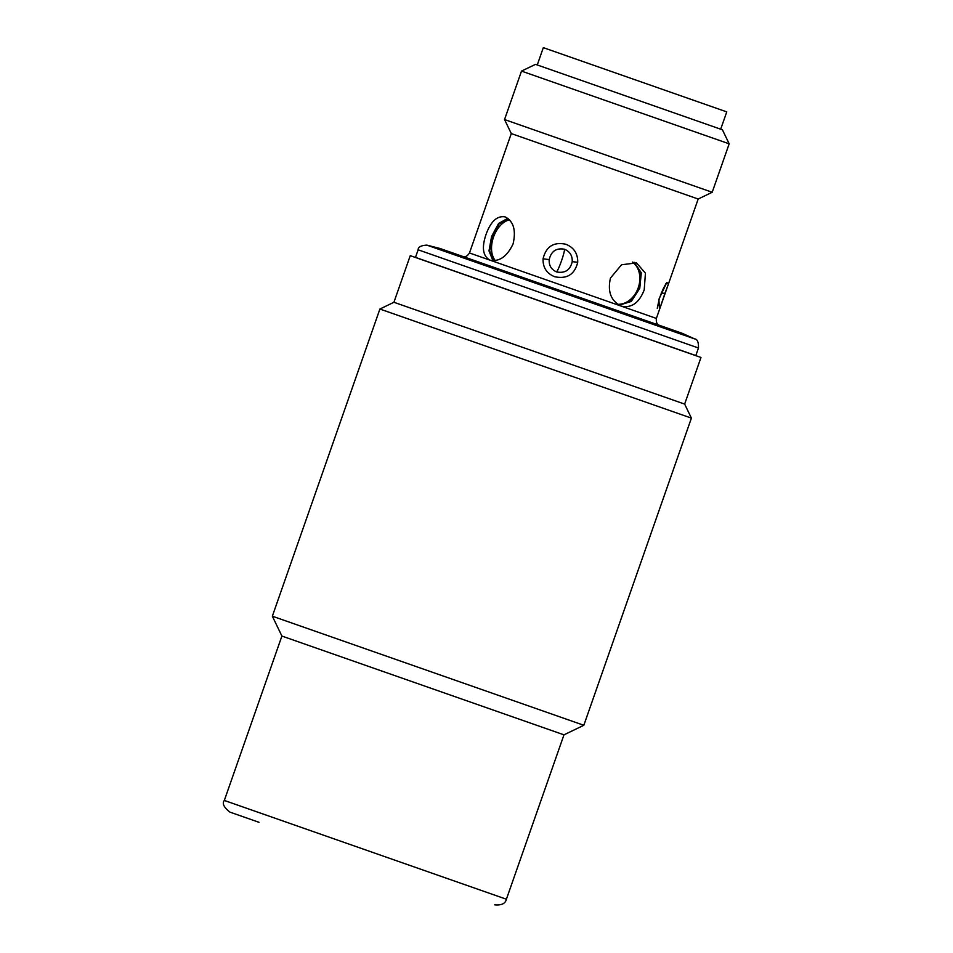 <?xml version="1.0" encoding="UTF-8"?>
<svg xmlns="http://www.w3.org/2000/svg" width="953" height="953" viewBox="0 0 953 953"><rect width="100%" height="100%" fill="white"/><g stroke="black" fill="none" stroke-linecap="round" stroke-linejoin="round"><path stroke-width="1.43" d="M259.013 822.308L229.947 812.135C223.8 807.322 221.93 803.427 224.324 800.449L506.4 899.227C505.388 903.599 501.492 905.469 494.714 904.85M697.513 356.255L415.484 257.381L695.821 355.552L698.466 347.988L418.129 249.805L415.484 257.381M549.214 259.633C551.156 251.211 556.278 247.744 564.581 249.257C569.965 251.616 572.503 255.738 572.217 261.646C570.251 270.068 565.058 273.499 556.635 271.95C551.31 269.628 548.833 265.518 549.214 259.633L543.079 258.775C546.081 246.505 553.693 241.669 565.915 244.266C573.944 247.589 577.875 253.593 577.721 262.278C574.671 274.524 566.964 279.324 554.563 276.692C546.593 273.38 542.769 267.412 543.079 258.775M684.647 404.096L393.923 302.28L410.255 255.654L700.979 357.47L684.647 404.096L691.401 418.117L379.902 309.034L272.344 616.198L583.832 725.281L563.973 734.834L506.4 899.227M272.344 616.198L281.897 636.056L563.973 734.834M694.57 338.875L682.241 333.312L439.964 248.471L426.861 245.124L694.57 338.875C697.358 339.089 698.656 342.127 698.466 347.988M729.176 143.82L521.505 71.094L535.526 64.351L556.052 71.535L722.422 129.799L729.176 143.82L712.201 192.268L698.18 199.022L511.284 133.575L469.472 252.974L489.997 260.157C482.873 256.238 481.551 247.685 486.018 234.486C490.771 221.382 497.144 215.521 505.138 216.891C513.572 221.275 516.204 230.292 513.071 243.956C507.008 256.583 499.324 261.98 489.997 260.157L621.344 306.163C611.016 301.112 607.383 291.749 610.456 278.062L621.559 264.767L636.497 262.897L645.431 273.142L644.216 289.879C639.165 302.863 631.541 308.284 621.344 306.163L656.367 318.421C655.986 322.448 657.105 324.782 659.738 325.438M507.77 218.308L498.574 223.502L491.593 236.439L488.984 250.901L492.927 260.693M712.201 192.268L504.542 119.554L511.284 133.575M619.212 305.21L631.303 301.41L639.761 288.318L641.309 272.82L634.245 262.313M493.332 260.705L489.663 250.901L492.284 236.678L499.11 223.919L508.092 218.559M617.711 304.281A22.92 17.893 109.3 0 0 638.236 287.782A22.92 17.893 109.3 0 0 632.494 262.099M633.959 262.266L640.785 272.784L639.201 288.128L630.862 301.112L618.95 305.067M509.533 219.893A22.92 14.331 -70.7 0 0 493.499 237.106A22.92 14.331 -70.7 0 0 495.286 260.562M720.694 129.191L726.758 111.882L543.317 47.65L537.266 64.959M665.051 293.036L659.488 309.511L658.88 299.337L666.802 282.386L668.41 284.054L665.111 292.881A5.504 1.263 -159.8 0 1 665.087 292.964A5.504 1.263 -159.8 0 1 661.334 292.845M556.635 271.95A12.83 1.406 109.3 0 0 561.472 260.908A12.83 1.406 109.3 0 0 564.581 249.257M665.909 283.625L666.826 283.041C664.872 284.828 662.323 290.177 659.202 299.063L659.202 299.063A5.504 1.215 -164.5 0 1 658.88 299.337M572.217 261.646L577.721 262.278M469.472 252.974C467.268 256.357 464.933 257.477 462.467 256.345M393.923 302.28L379.902 309.034M281.897 636.056L224.324 800.449M521.505 71.094L504.542 119.554M659.524 309.427L698.18 199.022M659.202 299.063L657.26 308.307M472.628 243.98L481.503 218.618M659.488 309.511L656.367 318.421M418.129 249.805C418.093 247.018 421.012 245.457 426.861 245.124M413.709 256.869L415.913 257.536M691.401 418.117L583.832 725.281"/></g></svg>
